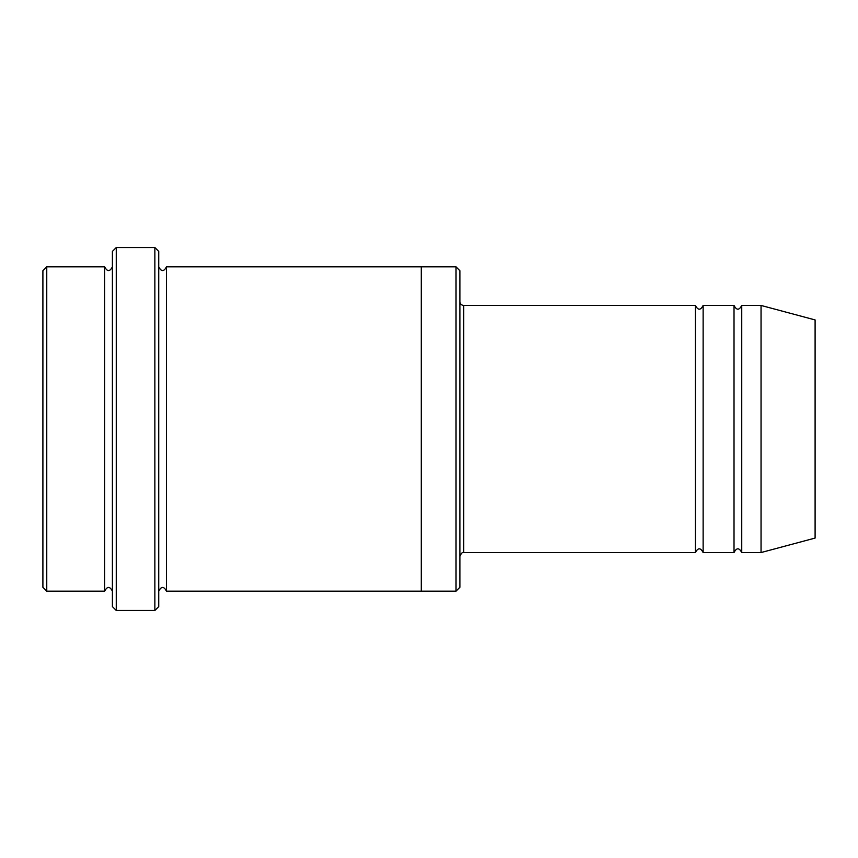 <?xml version="1.0" encoding="UTF-8"?>
<svg xmlns="http://www.w3.org/2000/svg" width="858" height="858" viewBox="0 0 858 858"><rect width="100%" height="100%" fill="white"/><g stroke="black" fill="none" stroke-linecap="round" stroke-linejoin="round"><path stroke-width="1.29" d="M459.888 301.587C460.113 303.936 461.4 305.223 463.749 305.448L695.409 305.448L695.409 552.552C697.983 547.576 700.557 547.576 703.131 552.552L734.019 552.552C736.593 547.576 739.167 547.576 741.741 552.552L741.741 305.448L761.046 305.448L761.046 552.552L741.741 552.552M703.131 552.552L703.131 305.448L734.019 305.448L734.019 552.552M459.888 270.699L459.888 587.301L456.027 591.162L456.027 266.838L459.888 270.699M112.398 266.838C109.824 271.825 107.25 271.825 104.676 266.838L104.676 591.162C107.25 586.175 109.824 586.175 112.398 591.162M46.761 266.838L42.9 270.699L42.9 587.301L46.761 591.162L46.761 266.838L104.676 266.838M46.761 591.162L104.676 591.162M761.046 552.552L815.1 538.073L815.1 319.927L761.046 305.448M154.869 247.533L158.73 251.394L158.73 606.606L154.869 610.467L116.259 610.467L116.259 247.533L154.869 247.533L154.869 610.467M158.73 591.162C161.304 586.186 163.878 586.186 166.452 591.162L166.452 266.838C163.878 271.814 161.304 271.814 158.73 266.838M116.259 610.467L112.398 606.606L112.398 251.394L116.259 247.533M166.452 591.162L456.027 591.162M421.278 591.162L421.278 266.838L456.027 266.838M463.749 305.448L463.749 552.552L695.409 552.552M741.741 305.448C739.167 310.424 736.593 310.424 734.019 305.448M703.131 305.448C700.557 310.424 697.983 310.424 695.409 305.448M166.452 266.838L421.278 266.838M463.749 552.552C462.462 551.962 461.175 553.249 459.888 556.413"/></g></svg>
